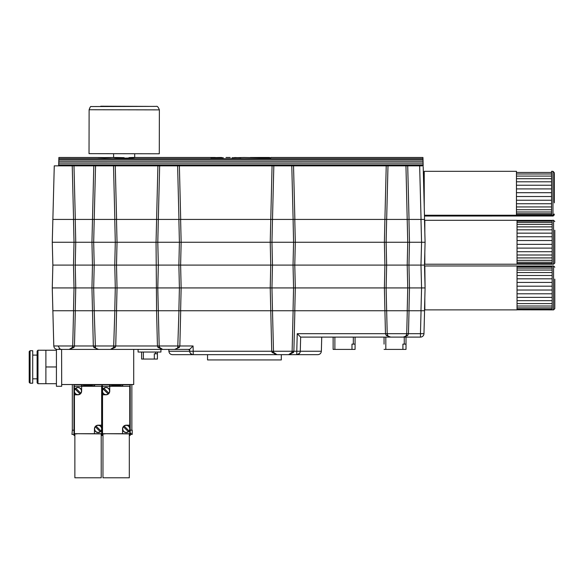 <?xml version="1.0" encoding="UTF-8"?>
<svg xmlns="http://www.w3.org/2000/svg" width="584" height="584" viewBox="0 0 584 584"><rect width="100%" height="100%" fill="white"/><g stroke="black" fill="none" stroke-linecap="round" stroke-linejoin="round"><path stroke-width="0.88" d="M70.277 165.856L56.232 165.856M175.667 165.856L161.615 165.856M403.997 165.856L389.944 165.856M58.67 165.506L58.882 157.483L58.853 158.658L422.977 158.658L422.947 157.483L423.093 162.965M243.857 157.483L268.888 157.979L270.772 157.892L270.772 157.483L422.947 157.483M250.31 157.49L269.618 157.483L269.618 158.534M269.618 158.001L270.012 158.001M104.529 157.585C113.69 157.446 113.69 157.512 104.529 157.79C95.367 157.512 95.367 157.446 104.529 157.585C113.69 157.446 113.69 157.512 104.529 157.79C95.367 157.512 95.367 157.446 104.529 157.585L104.529 157.79M113.61 157.483L111.632 157.498M97.426 157.498L58.882 157.483M128.998 157.622C140.481 157.001 132.488 158.322 120.786 158.089C110.58 157.49 111.705 157.359 124.151 157.68M223.292 157.746L210.853 157.746L218.482 157.505M244.119 157.49L232.023 157.746M240.834 157.731L234.658 157.541M61.597 349.4L61.692 386.279L56.422 386.279L56.422 349.283M60.904 349.305L59.692 348.772M59.553 348.67L59.174 348.334M29.2 378.381L29.2 355.546M29.2 351.597L29.2 382.33L30.076 383.206L30.076 350.714L29.2 351.597M37.982 383.695L37.982 350.232L37.106 351.108L37.106 382.819L37.982 383.695L45.888 383.695L45.888 350.232L37.982 350.232M30.076 350.714L32.711 350.714L32.711 383.206L30.076 383.206M56.422 350.232L45.888 350.232M56.422 366.964L45.888 366.964M56.422 383.695L45.888 383.695M104.989 433.883L102.967 433.883L102.967 477.792L129.312 477.792L129.312 433.883L104.989 433.708M76.884 433.883L74.869 433.883L74.869 477.792L101.215 477.792L101.215 433.883L76.884 433.708M89.367 384.798L87.994 385.17L89.316 385.535L86.235 385.535L87.556 385.17L86.184 384.798L89.367 384.798L88.315 385.257M81.453 384.79L94.623 384.79L94.623 385.871L81.453 385.871L81.453 384.79L74.161 384.79L74.161 435.197L74.869 435.197M89.316 385.535L86.235 385.535M87.235 385.257L86.184 384.798M92.155 385.703L89.775 385.703L91.776 385.455L89.775 385.404L91.776 385.155L89.775 384.798L92.155 384.798L92.155 385.703M85.016 384.973L85.016 385.455L85.936 385.703L83.724 385.703L84.644 385.455L84.644 384.973M92.155 385.535L89.775 385.535M91.776 385.155L89.775 384.878M84.644 385.455L84.644 384.798L85.016 385.455M85.936 385.535L83.724 385.535M94.623 384.79L101.915 384.79L101.915 435.197L101.215 435.197M91.776 385.455L89.775 385.228M73.985 384.527L73.985 435.46L74.869 435.46M73.985 430.189L72.321 430.189L72.321 384.527M72.321 430.189L71.971 434.408L73.985 434.408M96.053 426.05A3.511 3.511 0 0 0 95.309 426.794L100.222 431.7A3.511 3.511 0 0 0 100.966 430.956L96.053 426.05A3.511 3.511 0 0 1 100.966 430.956M95.309 426.794A3.511 3.511 0 0 0 100.222 431.7M94.447 428.875A3.686 3.686 0 0 0 98.141 432.561A3.686 3.686 0 0 0 101.828 428.875A3.686 3.686 0 0 0 98.141 425.189A3.686 3.686 0 0 0 94.447 428.875L94.447 433.708L74.431 433.708L74.431 392.236M74.431 394.799L77.942 394.799A3.686 3.686 0 0 0 81.629 391.112L81.629 386.279L101.653 386.279L101.653 427.751M101.653 429.999L101.653 433.708L94.447 433.708M101.653 425.189L98.141 425.189M81.629 386.279L74.431 386.279L74.431 389.988M81.629 391.112A3.686 3.686 0 0 0 77.942 387.426A3.686 3.686 0 0 0 74.248 391.112A3.686 3.686 0 0 0 77.942 394.799M75.11 389.032L80.023 393.944A3.511 3.511 0 0 0 80.767 393.193L75.854 388.287A3.511 3.511 0 0 0 75.453 393.594A3.511 3.511 0 0 0 80.023 393.944M80.767 393.193A3.511 3.511 0 0 0 75.854 388.287M61.692 384.527L133.707 384.527L133.707 349.4L110.478 349.4L113.654 347.392A1.759 0.694 -154.7 0 1 115.245 347.392L110.478 349.4L98.579 349.4L93.812 347.392A1.759 0.694 154.7 0 1 95.404 347.392L95.623 347.779M117.472 384.798L116.092 385.17L117.42 385.535L114.34 385.535L115.661 385.17L114.282 384.798L117.472 384.798L116.413 385.257M109.558 384.79L122.728 384.79L122.728 385.871L109.558 385.871L109.558 384.79L102.266 384.79L102.266 435.197L102.967 435.197M117.42 385.535L114.34 385.535M115.34 385.257L114.282 384.798M120.253 385.703L117.88 385.703L119.881 385.455L117.88 385.404L119.881 385.155L117.88 384.798L120.253 384.798L120.253 385.703M113.121 384.973L113.121 385.455L114.041 385.703L111.821 385.703L112.741 385.455L112.741 384.973M120.253 385.535L117.88 385.535M119.881 385.155L117.88 384.878M112.741 385.455L112.741 384.798L113.121 385.455M114.041 385.535L111.821 385.535M122.728 384.79L130.02 384.79L130.02 435.197L129.312 435.197M119.881 385.455L117.88 385.228M130.195 384.527L130.195 435.46L129.312 435.46M102.967 435.46L101.215 435.46M130.378 433.357L130.378 434.408L131.123 434.408L131.123 433.357L130.378 433.357L131.123 433.357M130.195 430.189L132.21 430.189L132.21 434.408L131.123 434.408M131.86 430.189L131.86 384.527M124.158 426.05A3.511 3.511 0 0 0 123.414 426.794L128.327 431.7A3.511 3.511 0 0 0 129.071 430.956L124.158 426.05A3.511 3.511 0 0 1 129.071 430.956M123.414 426.794A3.511 3.511 0 0 0 128.327 431.7M122.552 428.875A3.686 3.686 0 0 0 126.239 432.561A3.686 3.686 0 0 0 129.933 428.875A3.686 3.686 0 0 0 126.239 425.189A3.686 3.686 0 0 0 122.552 428.875L122.552 433.708L102.528 433.708L102.528 392.236M102.528 394.799L106.04 394.799A3.686 3.686 0 0 0 109.734 391.112L109.734 386.279L129.757 386.279L129.757 427.751M129.757 429.999L129.757 433.708L122.552 433.708M129.757 425.189L126.239 425.189M109.734 386.279L102.528 386.279L102.528 389.988M109.734 391.112A3.686 3.686 0 0 0 106.04 387.426A3.686 3.686 0 0 0 102.353 391.112A3.686 3.686 0 0 0 106.04 394.799M103.215 389.032L108.128 393.944A3.511 3.511 0 0 0 108.872 393.193L103.959 388.287A3.511 3.511 0 0 0 103.558 393.594A3.511 3.511 0 0 0 108.128 393.944M108.872 393.193A3.511 3.511 0 0 0 103.959 388.287M424.824 297.782L424.824 309.878L517.037 309.878L517.037 265.968L424.824 265.968L425.086 287.927L424.488 310.754L425.086 287.927L424.488 265.092L420.976 265.092L421.575 242.258L425.086 242.258L424.488 265.092M517.037 303.585L552.165 303.585L552.165 306.016L517.037 306.016M552.165 306.016L552.165 307.899L517.037 307.899M552.165 307.899L552.165 309.177L517.037 309.177M552.165 309.177L552.165 309.812L517.037 309.812L553.574 309.878L554.8 308.651L554.8 279.145M552.165 266.034L517.037 266.034M550.697 266.034L517.037 266.07M552.165 266.07L552.165 266.764L517.037 266.764M552.165 266.764L552.165 268.107L517.037 268.107M552.165 268.107L552.165 270.049L517.037 270.049M552.165 270.049L552.165 272.531L517.037 272.531M552.165 272.531L552.165 275.487L517.037 275.487M552.165 275.487L552.165 278.816L517.037 278.816M552.165 278.816L552.165 282.422L517.037 282.422M552.165 282.422L552.165 286.197L517.037 286.197M552.165 286.197L552.165 290.029L517.037 290.029M552.165 290.029L552.165 293.788L517.037 293.788M552.165 293.788L552.165 297.373L517.037 297.373M552.165 297.373L552.165 300.672L517.037 300.672M552.165 300.672L552.165 303.585M554.8 296.708L554.8 308.651M515.57 309.878L424.51 309.878M550.697 266.027L517.037 266.027M384.907 310.754L384.389 287.927L386.119 287.927L386.652 310.754L384.907 310.754M407.209 310.754L407.734 287.927L409.472 287.927L408.953 310.754M385.535 265.092L386.652 265.092L386.119 287.927L407.734 287.927L407.209 265.092L408.326 265.092M178.872 310.754L179.405 287.927L181.142 287.927L180.617 310.754M114.763 310.754L115.296 287.927L179.405 287.927L178.872 265.092L179.996 265.092M157.198 265.092L158.322 265.092L157.79 287.927L158.322 310.754L156.578 310.754L156.052 242.258L181.142 242.258L180.617 265.092L181.142 287.927L295.307 287.927L294.781 310.754L293.964 310.754M93.812 347.392L93.323 345.976L91.944 287.927L93.681 287.927L94.214 310.754L92.469 310.754L116.588 310.754L115.734 345.976L115.245 347.392M94.031 310.754L93.637 310.754M407.836 310.754L409.026 310.754L408.479 333.683L407.683 335.479A1.759 0.832 32.6 0 0 406.201 335.479L406.734 333.683L407.282 310.754L386.659 310.754L387.214 333.683L387.739 335.479A1.759 0.832 -32.6 0 0 386.258 335.479L385.462 333.683L384.914 310.754L386.659 310.754M73.489 310.754L74.022 287.927L75.752 287.927L75.234 310.754L74.416 310.754M74.117 310.754L75.314 310.754L74.46 345.976L73.971 347.392L69.204 349.4L72.38 347.392A1.759 0.694 -154.7 0 1 73.971 347.392M94.214 310.754L95.404 347.392A3.511 3.511 0 0 0 98.579 349.4L69.204 349.4A3.511 3.511 0 0 0 72.38 347.392L72.708 345.976L53.794 345.976L52.268 287.927L74.022 287.927L73.489 265.092L74.022 242.258L75.752 242.258L75.234 265.092L75.752 287.927L91.944 287.927L92.469 265.092L91.944 242.258L93.681 242.258L94.214 265.092L93.681 287.927L115.296 287.927L114.763 265.092L115.888 265.092M93.09 265.092L114.763 265.092L115.296 242.258L117.034 242.258L116.508 265.092L117.034 287.927L116.508 310.754L115.69 310.754M293.037 310.754L293.569 287.927L293.037 265.092L294.161 265.092M293.664 310.754L294.862 310.754L293.883 351.247L292.124 351.247L293.117 310.754L272.494 310.754L273.487 351.247L271.728 351.247L270.224 287.927L270.742 265.092L270.224 242.258L295.307 242.258L294.781 265.092L295.307 287.927L384.389 287.927L384.907 265.092L384.389 242.258L386.119 242.258L386.652 265.092L293.037 265.092L293.569 242.258L293.095 219.423M271.363 265.092L272.487 265.092L271.954 287.927L272.487 310.754L270.742 310.754L272.494 310.754M179.5 310.754L180.697 310.754L179.843 345.976L179.354 347.392L174.587 349.4L176.791 348.619M386.652 265.092L407.209 265.092L407.734 242.258L409.472 242.258L408.953 265.092L409.472 287.927L425.086 287.927M272.305 310.754L271.91 310.754M115.391 310.754L114.844 310.754L113.654 347.392A3.511 3.511 0 0 1 110.478 349.4A3.511 3.511 0 0 0 113.654 347.392L113.369 347.889M424.488 310.754L421.057 310.754L424.568 310.754L423.969 333.683L420.458 333.683L421.057 310.754L409.026 310.754M157.746 219.423L158.322 219.423L157.79 242.258L158.322 265.092L178.872 265.092L179.405 242.258L178.872 219.423L180.617 219.423L181.142 242.258L270.224 242.258L272.064 165.856L423.166 165.856L423.093 162.994L58.736 162.965M94.214 265.092L74.613 265.092M420.976 310.754L421.575 287.927L420.976 265.092L407.209 265.092M52.268 287.927L52.867 265.092L73.489 265.092M114.763 265.092L158.322 265.092M271.91 219.423L272.487 219.423L271.954 242.258L272.487 265.092L293.037 265.092M272.487 265.092L178.872 265.092M407.683 335.479L403.245 337.107L390.696 337.107L386.258 335.479M405.471 336.311L406.011 335.756M388.791 336.545L389.221 336.778M423.969 333.683A3.511 3.511 0 0 1 420.458 337.107L420.458 333.683L297.234 333.683L300.651 337.107L297.234 333.683L296.774 351.247L321.361 351.247L321.733 337.107M390.696 337.107A3.511 3.511 0 0 1 387.739 335.479A3.511 3.511 0 0 0 390.696 337.107L300.651 337.107L300.286 351.247A3.511 3.511 0 0 1 296.774 354.671L299.439 353.437M403.245 337.107A3.511 3.511 0 0 0 406.201 335.479A3.511 3.511 0 0 1 403.245 337.107L420.458 337.107M157.921 347.392A1.759 0.694 154.7 0 1 159.512 347.392L162.688 349.4L157.921 347.392L157.432 345.976L72.708 345.976L73.569 310.754L52.867 310.754M58.181 345.976L59.867 348.889M177.478 347.889L177.762 347.392A1.759 0.694 -154.7 0 1 179.354 347.392M116.588 310.754L156.578 310.754L157.432 345.976L193.07 345.976L189.654 349.4L174.587 349.4A3.511 3.511 0 0 0 177.762 347.392L178.952 310.754L158.322 310.754L159.184 345.976L159.731 347.779M177.018 348.422L177.427 347.954M187.938 349.4A1.759 1.759 0 0 1 189.698 351.108M95.659 347.845L96.156 348.429M97.492 349.225L98.433 349.393M193.07 345.976L193.209 351.247L168.9 351.247L168.849 349.4L189.647 349.4L189.698 351.247L191.457 351.247M75.314 310.754L92.469 310.754M156.578 310.754L158.322 310.754M294.862 310.754L384.914 310.754M321.361 351.247C321.112 353.335 319.937 354.473 317.849 354.671L296.774 354.671L296.774 351.247L293.883 351.247L293.518 352.444A1.759 0.606 21.6 0 0 291.883 352.444L292.124 351.247L273.487 351.247L273.721 352.444L276.991 354.671L272.093 352.444A1.759 0.606 158.4 0 1 273.721 352.444A3.511 3.511 0 0 0 276.991 354.671L172.411 354.671C170.324 354.473 169.148 353.335 168.9 351.247M293.518 352.444L288.62 354.671L291.883 352.444A3.511 3.511 0 0 1 288.62 354.671L276.991 354.671A3.511 3.511 0 0 1 273.721 352.444M180.697 310.754L270.75 310.754M189.647 349.4L189.698 351.247A3.511 3.511 0 0 0 193.209 354.671L192.377 354.568M272.093 352.444L271.728 351.247L193.209 351.247L193.209 354.671M72.38 347.392A3.511 3.511 0 0 1 69.204 349.4L57.305 349.4C55.21 349.203 54.042 348.064 53.794 345.976M174.587 349.4L162.688 349.4A3.511 3.511 0 0 1 159.512 347.392A3.511 3.511 0 0 0 162.688 349.4L133.707 349.4M299.475 353.4L300.074 352.356M300.249 351.648L300.286 351.247M189.698 351.247L189.734 351.648M189.909 352.356L190.508 353.4M190.545 353.437L192.362 354.561M296.774 354.671L288.62 354.671A3.511 3.511 0 0 0 291.883 352.444M207.546 354.671L281.313 354.671L281.313 359.934L207.546 359.934L207.546 354.671M333.128 337.107L333.128 349.4L351.977 349.4L351.977 344.129L355.079 344.129L355.079 349.4L351.977 349.4M355.079 344.129L355.079 337.107M384.06 337.107L384.06 344.129M384.06 349.4L402.909 349.4L402.909 344.129L406.019 344.129L406.019 349.4L402.909 349.4M406.019 344.129L406.019 337.107M143.365 352.035L143.365 359.058L157.417 359.058L157.417 352.035L157.417 353.787L154.315 353.787L154.315 359.058M143.365 359.058L141.613 359.058L141.613 352.035M138.101 349.4L138.101 352.035L160.928 352.035L160.928 349.4M424.824 252.12L424.824 264.216L517.037 264.216L517.037 220.299L424.824 220.299L424.824 232.395M517.037 257.916L552.165 257.916L552.165 260.347L517.037 260.347M552.165 260.347L552.165 262.238L517.037 262.238M552.165 262.238L552.165 263.515L517.037 263.515M552.165 263.515L552.165 264.143L517.037 264.143L553.574 264.216L554.8 262.983L554.8 230.22M550.697 220.372L517.037 220.372L552.165 220.402L552.165 221.102L517.037 221.102M552.165 221.102L552.165 222.438L517.037 222.438M552.165 222.438L552.165 224.38L517.037 224.38M552.165 224.38L552.165 226.869L517.037 226.869M552.165 226.869L552.165 229.819L517.037 229.819M552.165 229.819L552.165 233.155L517.037 233.155M552.165 233.155L552.165 236.761L517.037 236.761M552.165 236.761L552.165 240.535L517.037 240.535M552.165 240.535L552.165 244.36L517.037 244.36M552.165 244.36L552.165 248.12L517.037 248.12M552.165 248.12L552.165 251.711L517.037 251.711M552.165 251.711L552.165 255.004L517.037 255.004M552.165 255.004L552.165 257.916M515.57 264.216L424.51 264.216M550.697 220.365L517.037 220.365M423.188 166.732L424.568 219.423L421.057 219.423L424.488 219.423L425.086 242.258M293.037 219.423L294.781 219.423L295.307 242.258L384.389 242.258L384.907 219.423L386.652 219.423L386.119 242.258L407.734 242.258L405.953 165.856M52.867 265.092L52.268 242.258L74.022 242.258L73.489 219.423L75.234 219.423L75.752 242.258L91.944 242.258L93.79 165.856L272.064 165.856M93.695 219.423L94.214 219.423L93.681 242.258L115.296 242.258L114.763 219.423L116.508 219.423L117.034 242.258L156.052 242.258L157.899 165.856M407.209 219.423L408.953 219.423L409.472 242.258L421.575 242.258L420.976 219.423M386.389 219.423L421.057 219.423L419.655 165.856M387.988 165.856L386.659 219.423L384.914 219.423L386.228 165.856M293.54 165.856L294.862 219.423L384.914 219.423M294.862 219.423L293.117 219.423L291.788 165.856M273.823 165.856L272.494 219.423L293.117 219.423M272.494 219.423L178.952 219.423L177.624 165.856M159.658 165.856L158.322 219.423L178.952 219.423M158.322 219.423L114.844 219.423L113.515 165.856M95.55 165.856L94.214 219.423L114.844 219.423M94.214 219.423L73.569 219.423L72.241 165.856L93.79 165.856M72.241 165.856L54.268 165.856L52.867 219.423L73.569 219.423M221.591 157.483L218.511 157.505L221.591 157.483M159.374 109.872L159.286 153.782L89.031 153.65L89.118 109.741L159.374 109.872C158.286 107.084 157.264 105.923 156.3 106.383L91.148 106.558C90.688 106.135 90.009 107.193 89.118 109.741M424.232 206.532L424.232 171.324L516.446 171.324M554.209 202.057L554.209 172.55L554.209 202.057M551.573 200.239L516.446 200.239L516.446 196.523L551.573 196.523L551.573 203.75L516.446 203.75L516.446 200.239M551.573 203.75L551.573 206.94L516.446 206.94L516.446 203.75M551.573 206.94L551.573 209.722L516.446 209.722L516.446 206.94M551.573 209.722L551.573 211.992L516.446 211.992L516.446 209.722M551.573 211.992L551.573 213.7L516.446 213.7L516.446 211.992M551.573 213.7L551.573 214.788L516.446 214.788L516.446 213.7M551.573 214.788L551.573 215.233L516.446 215.226L516.446 214.788M551.573 171.565L551.573 172.455L516.446 172.455L516.446 171.565M551.573 172.455L551.573 173.981L516.446 173.981L516.446 172.455M551.573 173.981L551.573 176.091L516.446 176.091L516.446 173.981M551.573 176.091L551.573 178.726L516.446 178.726L516.446 176.091M551.573 178.726L551.573 181.806L516.446 181.806L516.446 178.726M551.573 181.806L551.573 185.23L516.446 185.23L516.446 181.806M551.573 185.23L551.573 188.902L516.446 188.902L516.446 185.23M551.573 188.902L551.573 192.698L516.446 192.698L516.446 188.902M551.573 192.698L551.573 196.523M516.446 196.523L516.446 192.698M516.446 215.233L424.459 215.233M554.355 202.86L554.355 173.353L554.355 202.86M551.719 215.233L516.592 215.226M551.719 215.591L551.719 216.022L516.592 216.022L516.592 215.591M551.719 216.022L553.128 216.029L554.355 214.802M424.48 216.029L516.592 216.022M58.736 162.914L58.75 162.549L58.736 162.914M58.692 164.856L423.137 164.856M423.086 162.914L423.079 162.549L423.086 162.914M111.559 165.856L97.506 165.856M289.832 165.856L275.779 165.856M552.165 265.968L553.574 265.968L553.574 309.878M334.88 349.4L334.88 337.107M353.327 337.107L353.327 344.129M385.82 349.4L385.82 337.107M404.259 337.107L404.259 344.129M155.665 353.787L155.665 352.035M552.165 220.299L553.574 220.299L553.574 264.216M147.767 106.383L100.733 106.208L147.767 106.383M551.573 171.324L552.975 171.324L552.975 215.233L554.209 213.999M553.128 215.219L553.128 216.029M58.677 165.411L423.152 165.411M407.712 165.856L409.026 219.423M115.267 165.856L116.588 219.423M179.376 165.856L180.697 219.423M73.993 165.856L75.314 219.423M268.837 157.49L268.837 157.979M134.692 157.483L215.313 157.483M226.015 157.483L230.206 157.483M259.676 157.483L269.618 157.483M37.106 355.108L32.711 355.108M37.106 378.819L32.711 378.819M553.574 265.968L554.8 267.202M553.574 220.299L554.8 221.533M52.867 219.423L52.268 242.258M424.232 174.309L423.385 174.309M551.573 215.233L552.975 215.233M552.975 171.324L554.209 172.55M554.209 172.762L554.355 173.353M423.159 165.316L58.677 165.316M58.736 163.111L423.093 163.111M58.823 159.79L423.006 159.79M58.78 161.257L423.042 161.257M113.617 153.76L113.61 157.519M134.7 153.804L134.692 157.519"/></g></svg>
